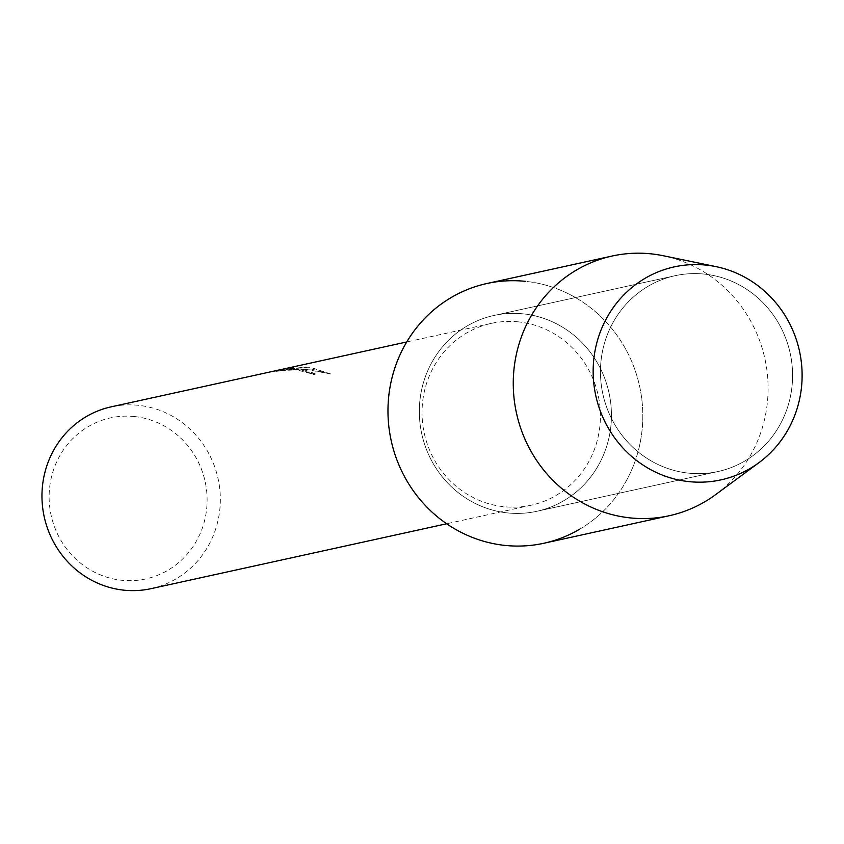 <?xml version="1.0" encoding="UTF-8"?>
<svg xmlns="http://www.w3.org/2000/svg" width="844" height="844" viewBox="0 0 844 844"><rect width="100%" height="100%" fill="white"/><g stroke="black" fill="none" stroke-linecap="round" stroke-linejoin="round"><path stroke-width="0.63" stroke-dasharray="4.22 3.17" d="M704.001 274.057A100.225 95.847 77.6 0 0 675.021 275.724A100.225 95.847 77.6 0 0 600.717 379.125A100.225 95.847 77.6 0 0 689.031 473.189A100.225 95.847 77.6 0 0 718.012 471.522A100.225 95.847 77.6 0 0 792.316 368.111A100.225 95.847 77.6 0 0 704.001 274.057A100.225 95.847 77.6 0 0 675.021 275.724A100.225 95.847 77.6 0 0 600.717 379.125A100.225 95.847 77.6 0 0 689.031 473.189A100.225 95.847 77.6 0 0 718.012 471.522A100.225 95.847 77.6 0 0 792.316 368.111A100.225 95.847 77.6 0 0 704.001 274.057M522.869 313.82A100.225 95.847 77.6 0 0 493.898 315.487A100.225 95.847 77.6 0 0 419.595 418.898A100.225 95.847 77.6 0 0 507.898 512.952A100.225 95.847 77.6 0 0 536.879 511.285A100.225 95.847 77.6 0 0 611.183 407.874A100.225 95.847 77.6 0 0 522.869 313.82A100.225 95.847 77.6 0 0 493.898 315.487A100.225 95.847 77.6 0 0 419.595 418.898A100.225 95.847 77.6 0 0 507.898 512.952A100.225 95.847 77.6 0 0 536.879 511.285A100.225 95.847 77.6 0 0 611.183 407.874A100.225 95.847 77.6 0 0 522.869 313.82M518.174 321.849A93.072 89 77.6 0 0 491.261 323.4A93.072 89 77.6 0 0 422.274 419.415A93.072 89 77.6 0 0 504.269 506.748A93.072 89 77.6 0 0 531.182 505.208A93.072 89 77.6 0 0 600.168 409.182A93.072 89 77.6 0 0 518.174 321.849M291.876 369.123L315.434 374.04L314.453 374.704A92.798 88.747 77.6 0 0 306.15 372.436L306.172 372.172A93.072 89 -102.4 0 1 314.474 374.441L315.456 373.776L302.5 369.197L291.897 368.86L303.64 368.955L330.669 373.945L311.531 369.967L291.897 368.86M151.108 588.648A93.072 89 77.6 0 0 220.105 492.632A93.072 89 77.6 0 0 138.1 405.289A93.072 89 77.6 0 0 111.197 406.84M330.658 373.945L310.645 367.414L305.306 367.087L285.905 369.261L293.554 367.583L273.234 371.318L292.056 369.366L299.968 369.756L306.562 371.508L306.172 372.172M134.27 416.525A82.427 78.83 77.6 0 0 49.353 490.469A82.427 78.83 77.6 0 0 121.958 580.292A82.427 78.83 77.6 0 0 206.875 506.358A82.427 78.83 77.6 0 0 134.27 416.525M306.15 372.436L306.541 371.771L305.159 371.107L297.257 369.767L280.219 370.706M273.234 371.318L282.666 369.25M280.208 370.97L273.224 371.592M282.656 369.524L293.533 367.857L285.884 369.535L305.285 367.351L330.637 374.219M579.733 529.156A132.951 127.149 77.6 0 0 639.573 386.119A132.951 127.149 77.6 0 0 525.316 281.316A132.951 127.149 77.6 0 0 486.872 283.521M543.895 543.251A132.951 127.149 77.6 0 0 642.463 406.08A132.951 127.149 77.6 0 0 525.316 281.316M715.649 494.616A132.951 127.149 77.6 0 0 764.875 358.616A132.951 127.149 77.6 0 0 663.205 255.732M675.021 275.724L493.898 315.487L675.021 275.724M491.261 323.4L406.745 341.957M531.182 505.208L446.655 523.765M718.012 471.522L536.879 511.285L718.012 471.522"/><path stroke-width="1.27" d="M705.774 265.069A109.024 104.255 77.6 0 0 593.469 362.867A109.024 104.255 77.6 0 0 689.495 481.671A109.024 104.255 77.6 0 0 801.8 383.883A109.024 104.255 77.6 0 0 705.774 265.069A109.024 104.255 77.6 0 0 593.469 362.867A109.024 104.255 77.6 0 0 689.495 481.671A109.024 104.255 77.6 0 0 759.104 462.544A109.024 104.255 77.6 0 0 799.468 351.02A109.024 104.255 77.6 0 0 716.102 266.651A109.024 104.255 77.6 0 0 705.774 265.069M525.316 281.316A132.951 127.149 77.6 0 0 388.356 400.573A132.951 127.149 77.6 0 0 505.461 545.456A132.951 127.149 77.6 0 0 579.733 529.156M406.745 341.957L111.197 406.84A93.072 89 77.6 0 0 42.2 502.866A93.072 89 77.6 0 0 124.195 590.199A93.072 89 77.6 0 0 151.108 588.648L446.655 523.765M716.102 266.651L663.205 255.732A132.951 127.149 77.6 0 0 650.608 253.801A132.951 127.149 77.6 0 0 612.174 256.017A132.951 127.149 77.6 0 0 513.606 393.188A132.951 127.149 77.6 0 0 630.753 517.952A132.951 127.149 77.6 0 0 669.197 515.737A132.951 127.149 77.6 0 0 715.649 494.616L759.104 462.544M612.174 256.017L486.872 283.521A132.951 127.149 77.6 0 0 388.314 420.692A132.951 127.149 77.6 0 0 505.461 545.456A132.951 127.149 77.6 0 0 543.895 543.251L669.197 515.737"/></g></svg>
